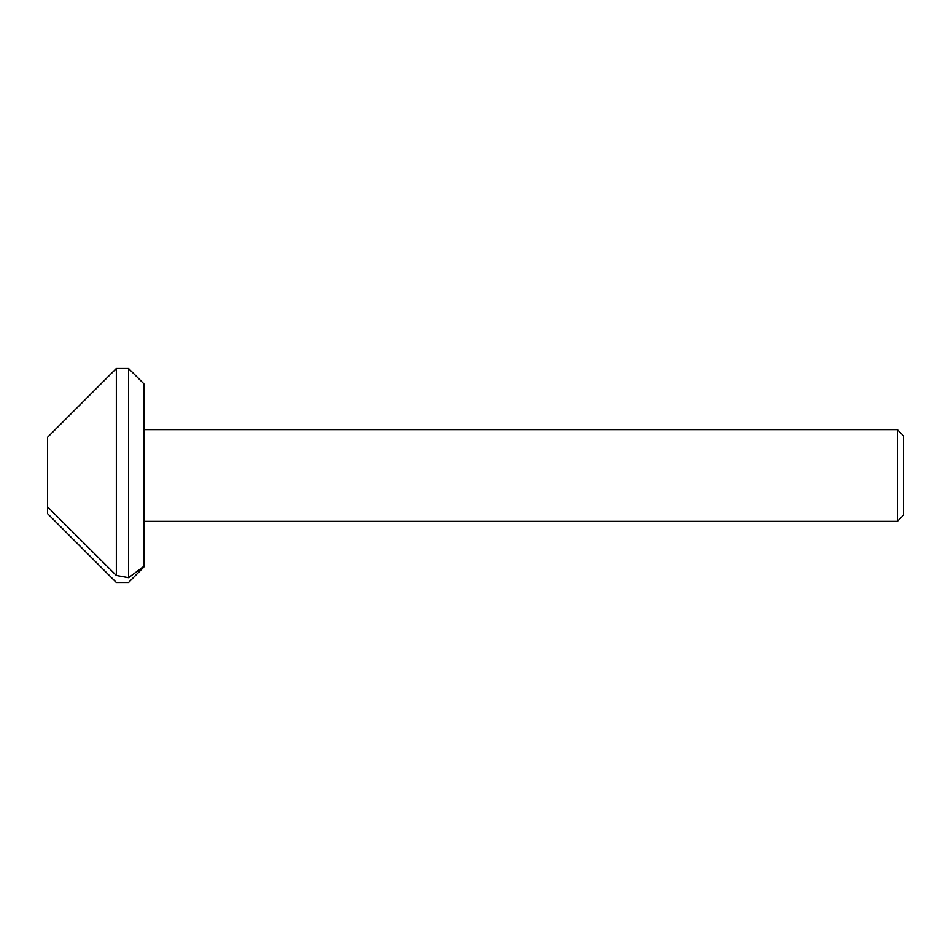 <?xml version="1.0" encoding="UTF-8"?>
<svg xmlns="http://www.w3.org/2000/svg" width="951" height="951" viewBox="0 0 951 951"><rect width="100%" height="100%" fill="white"/><g stroke="black" fill="none" stroke-linecap="round" stroke-linejoin="round"><path stroke-width="1.43" d="M897.34 521.35L897.34 429.65L903.45 435.76L903.45 515.24L897.34 521.35L143.839 521.35M143.839 429.65L897.34 429.65M47.55 437.294L116.331 368.512L128.551 368.512L143.839 383.8L143.839 567.058L128.551 582.487L116.331 582.452L47.55 513.659L47.55 437.294M47.55 506.847L116.331 575.462L116.331 368.512M128.551 582.487L116.331 582.487L47.55 513.659M116.331 575.462L128.551 577.685L128.551 368.512M128.563 577.685L143.851 566.309"/></g></svg>

